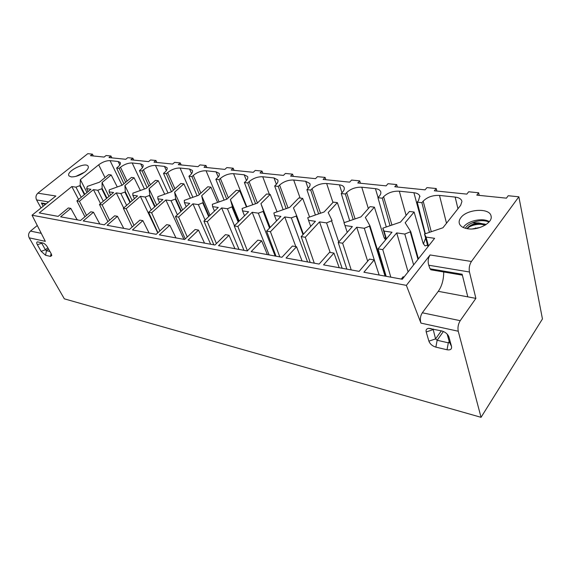 <?xml version="1.0" encoding="UTF-8"?>
<svg xmlns="http://www.w3.org/2000/svg" width="571" height="571" viewBox="0 0 571 571"><rect width="100%" height="100%" fill="white"/><g stroke="black" fill="none" stroke-linecap="round" stroke-linejoin="round"><path stroke-width="0.86" d="M93.337 155.976L92.431 154.141L90.489 155.683L104.136 157.075L106.085 155.512L110.938 155.997L108.99 157.575L125.791 159.288L127.747 157.675L132.857 158.188L130.902 159.809L148.596 161.614L150.558 159.959L155.94 160.494L153.977 162.164L172.635 164.07L174.605 162.364L180.279 162.928L178.309 164.655L198.016 166.661L199.986 164.905L205.988 165.504L204.018 167.274L224.853 169.401L226.83 167.589L233.182 168.224L231.212 170.051L253.288 172.306L255.258 170.429L261.996 171.1L260.019 172.999L283.452 175.39L285.421 173.448L292.573 174.162L290.603 176.118L315.513 178.659L317.469 176.653L325.077 177.41L323.122 179.437L349.652 182.149L351.6 180.065L359.709 180.879L357.774 182.977L386.089 185.868L388.009 183.705L396.681 184.576L394.761 186.753L425.06 189.85L426.951 187.602L436.23 188.53L434.345 190.8L466.828 194.111L468.677 191.777L478.641 192.77L479.226 195.382M43.168 206.245L41.348 202.962L42.575 203.74M431.241 269.862L430.042 268.798L428.735 265.222L469.455 272.003C468.798 268.163 469.455 264.651 471.432 261.475L518.853 196.795L508.226 195.732L506.413 198.158L476.799 195.132L478.641 192.77M443.717 271.982C443.688 279.733 441.875 286.185 438.278 291.331L422.319 312.78C420.313 315.991 419.856 319.432 420.948 323.107L406.366 285.372L32.04 215.217L45.33 241.347L29.192 237.836L64.345 298.84L481.053 417.322L458.242 331.23C457.557 327.533 458.213 324.014 460.219 320.681L422.319 312.78M88.141 191.57L86.649 188.666L87.342 186.374L99.504 182.185L108.633 174.647L111.174 174.954L102.045 182.52L102.123 188.437L101.709 188.787L97.784 190.257L93.451 189.636L79.412 201.263L86.528 215.424M86.649 188.666L90.917 189.272L76.892 200.864L79.412 201.263M107.905 221.691L99.475 204.461L113.593 192.513L109.09 191.87L109.282 189.85L122.23 185.197L131.409 177.431L134.092 177.759L124.906 185.554L125.299 191.678L124.885 192.034L120.845 193.548L116.263 192.891L102.138 204.882L109.603 220.213M99.475 204.461L102.138 204.882M132.201 226.98L123.35 208.265L137.547 195.932L132.786 195.253L132.886 193.162L146.233 188.387L155.448 180.372L158.281 180.721L149.06 188.758L149.795 195.104L149.381 195.475L145.212 197.024L140.373 196.331L126.162 208.715L134.007 225.367M123.35 208.265L126.162 208.715M157.931 232.704L148.631 212.298L162.892 199.543L157.853 198.829L157.846 196.66L171.614 191.749L180.864 183.484L183.862 183.848L174.605 192.149L175.725 198.729L175.304 199.108L171.014 200.706L165.883 199.971L151.615 212.769L159.859 230.934M148.631 212.298L151.615 212.769M185.225 238.935L175.44 216.573L189.75 203.376L184.412 202.612L184.283 200.364L198.494 195.318L207.765 186.774L210.942 187.167L201.67 195.739L203.226 202.569L198.365 204.611L192.927 203.833L178.609 217.073L187.274 236.979M175.44 216.573L178.609 217.073M213.84 244.823L203.926 221.113L218.265 207.444L212.59 206.638L212.326 204.304L227.022 199.108L236.294 190.264L239.663 190.678L230.391 199.557L232.426 206.652L227.422 208.75L221.641 207.93L207.302 221.648L216.416 243.574M203.926 221.113L207.302 221.648M243.931 250.319L234.253 225.945L248.592 211.777L242.554 210.913L242.133 208.479L257.343 203.133L266.607 193.976L270.19 194.411L260.926 203.604L263.509 210.999L263.088 211.42L258.342 213.169L252.182 212.284L237.843 226.516L247.436 250.819M234.253 225.945L237.843 226.516M275.993 256.179L266.6 231.098L280.911 216.388L274.465 215.467L273.88 212.933L289.633 207.416L298.861 197.923L302.687 198.387L293.458 207.923L296.649 215.631L296.228 216.066L291.317 217.872L284.743 216.93L270.44 231.712L279.797 256.871M266.6 231.098L270.44 231.712M310.224 262.432L301.181 236.615L315.428 221.312L308.54 220.327L307.748 217.679L324.092 211.991L333.271 202.134L337.347 202.634L328.182 212.533L332.065 220.592L326.555 222.897L319.517 221.891L305.285 237.265L314.286 263.174M301.181 236.615L305.285 237.265M346.854 269.127L338.232 242.518L352.364 226.58L344.984 225.531L343.97 222.747L360.958 216.887L370.037 206.631L374.405 207.166L365.333 217.465L370.001 225.909L364.291 228.279L356.747 227.208L342.636 243.225L351.208 269.919M338.232 242.518L342.636 243.225M386.146 276.307L378.031 248.863L391.992 232.233L384.062 231.105L382.791 228.186L400.471 222.126L409.428 211.456L414.111 212.027L405.167 222.754L410.735 231.619L404.803 234.06L396.702 232.904L382.77 249.62L390.814 277.156M378.031 248.863L382.77 249.62M77.164 219.849L70.818 208.379L60.619 216.83L80.561 220.47L90.825 211.784L93.48 212.234L83.202 220.956L104.307 224.81L114.643 215.831L117.455 216.309L107.112 225.324L129.481 229.414L139.881 220.12L142.857 220.627L132.458 229.956L156.211 234.296L166.653 224.667L169.823 225.202L159.373 234.874L184.64 239.492L195.118 229.506L198.487 230.077L188.009 240.105L214.946 245.023L225.438 234.66L229.028 235.266L218.536 245.68L247.314 250.94L257.799 240.155L261.639 240.805L251.154 251.64L281.96 257.271L292.416 246.037L296.527 246.736L286.078 258.021L319.139 264.066L329.531 252.346L333.942 253.096L323.564 264.873L359.138 271.368L369.423 259.12L374.169 259.933L363.905 272.239L402.291 279.255L434.61 238.314L426.08 237.101L424.51 234.017L442.939 227.765L460.633 205.353L461.932 201.499M110.653 195.004L109.09 191.87M147.075 187.652L139.438 170.636L140.759 169.516C142.843 167.681 143.578 166.161 142.964 164.962L143.114 165.276M142.472 167.696L140.694 163.87L142.964 164.962M140.694 163.87L132.179 162.971C128.304 162.892 124.407 164.312 120.481 167.246L119.161 168.338L125.634 182.32M117.255 186.91L111.174 174.954M108.975 196.417L102.045 182.52M106.97 198.116L102.123 188.437M106.563 198.465L101.709 188.787M103.315 201.213L97.784 190.257M100.525 203.569L93.451 189.636M159.566 202.519L157.853 198.829M197.066 195.803L188.944 176.261L190.279 175.061C192.263 173.227 192.941 171.671 192.313 170.394L192.47 170.765M191.57 173.698L189.558 169.03L192.313 170.394M189.558 169.03L180.079 168.031C175.804 167.924 171.671 169.423 167.674 172.535L166.347 173.691L173.427 190.129M164.655 194.119L158.281 180.721M156.682 205.096L149.06 188.758M155.126 206.488L149.795 195.104M154.712 206.859L149.381 195.475M151.301 209.907L145.212 197.024M157.746 232.875L140.373 196.331M123.729 228.357L117.455 216.309M214.475 211.063L212.59 206.638M252.739 204.668L244.395 182.549L245.73 181.278C247.578 179.451 248.185 177.867 247.564 176.525L247.735 176.96M246.444 180.529L244.202 174.797L247.564 176.525M244.202 174.797L233.568 173.677C228.821 173.541 224.424 175.126 220.377 178.438L219.036 179.672L226.744 199.2M217.558 202.284L210.942 187.167M210.057 215.267L201.67 195.739M209.086 216.195L203.226 202.569M208.672 216.587L202.798 202.962M205.075 220.021L198.365 204.611M210.656 244.238L192.927 203.833M175.954 237.9L169.823 225.202M276.535 220.891L274.465 215.467M315.349 214.874L306.913 189.643L308.24 188.28C309.917 186.503 310.46 184.904 309.86 183.505L310.032 184.012M308.154 188.366L305.692 181.292L309.86 183.505M305.692 181.292L293.694 180.029C288.391 179.858 283.694 181.535 279.604 185.068L278.27 186.396L286.128 208.579M276.978 211.62L270.19 194.411M270.162 227.436L260.926 203.604M269.962 227.643L263.509 210.999M269.548 228.072L263.088 211.42M275.165 256.029L258.342 213.169M269.098 254.923L252.182 212.284M234.931 248.678L229.028 235.266M347.239 232.361L344.984 225.531M384.497 238.564L385.532 237.25M386.217 226.758L377.952 197.709L379.251 196.238C380.721 194.533 381.185 192.962 380.643 191.535L380.814 192.106M378.081 197.566L375.418 188.658C378.18 188.987 379.922 189.943 380.643 191.535M375.418 188.658L361.771 187.217C355.797 186.995 350.758 188.787 346.647 192.584L345.334 194.004L353.149 219.435M344.17 222.405L337.347 202.634M338.731 241.954L331.644 221.034M342.129 268.263L326.555 222.897M330.166 252.453L319.517 221.891M302.066 260.94L296.527 246.736M428.5 246.051L426.08 237.101M424.51 234.017L427.957 246.743L424.538 234.067M457.956 208.736L455.151 197.074C458.749 197.516 460.961 198.779 461.782 200.871M455.151 197.074L439.492 195.425C432.704 195.146 427.265 197.059 423.175 201.156L421.89 202.691L429.363 232.14M427.536 245.173L424.988 245.887L423.118 243.289L414.111 212.027M418.386 258.87L410.742 231.698M417.993 259.37L410.306 232.069M413.632 264.894L404.803 234.06M408.094 271.903L396.702 232.904M379.173 275.029L374.169 259.933M70.818 208.379L68.306 207.958L58.114 216.373L39.242 212.926L71.818 186.553L75.936 187.138L79.747 185.703L80.161 185.368L80.361 179.644L98.69 164.805C102.573 161.957 106.37 160.565 110.06 160.637L118.147 161.486L120.217 162.478C120.824 163.634 120.06 165.133 117.933 166.96L116.612 168.045L119.161 168.338M84.922 216.78L76.892 200.864M123.914 183.776L116.612 168.045M86.978 192.527L80.361 179.644M84.793 194.34L80.161 185.368M84.38 194.675L79.747 185.703M81.21 197.288L75.936 187.138M78.577 199.472L71.818 186.553M386.41 238.878L384.062 231.105M382.791 228.186L386.124 239.22L382.813 228.214M423.382 244.038L425.631 238.15M425.267 233.46L417.223 202.163L418.507 200.635L419.778 196.017L419.942 196.624M424.96 233.56L413.904 192.72C417.051 193.098 419.007 194.197 419.778 196.017M413.904 192.72L399.3 191.178C392.948 190.935 387.709 192.784 383.605 196.724L382.306 198.201L390 225.531M385.611 239.827L384.04 237.486L374.405 207.166M370.001 225.909L385.646 276.214L370.015 225.966M385.068 276.107L369.573 226.359M376.667 267.449L364.291 228.279M367.674 261.204L356.747 227.208M339.238 267.735L333.942 253.096M310.695 226.387L308.54 220.327M349.652 220.584L341.258 193.54L342.579 192.127C344.156 190.379 344.656 188.794 344.085 187.374L344.256 187.916M341.993 192.762L339.424 184.854C341.865 185.14 343.421 185.982 344.085 187.374M339.424 184.854L326.648 183.505C321.023 183.312 316.156 185.047 312.051 188.708L310.724 190.079L318.597 213.804M309.511 216.802L302.687 198.387M296.649 215.631L303.415 234.217L296.656 215.66M303.001 234.66L296.228 216.066M307.576 261.946L291.317 217.872M295.828 246.615L284.743 216.93M267.378 254.602L261.639 240.805M244.524 215.795L242.554 210.913M283.102 209.586L274.687 185.989L276.021 184.669C277.784 182.863 278.363 181.271 277.749 179.894L277.92 180.365M276.371 184.312L274.009 177.945L277.749 179.894M274.009 177.945L262.731 176.753C257.714 176.603 253.174 178.238 249.099 181.657L247.764 182.934L255.565 203.726M246.379 206.795L239.663 190.678M239.192 221.063L230.391 199.557M238.585 221.669L232.426 206.652M238.171 222.076L232.004 207.059M234.46 225.738L227.422 208.75M238.999 249.42L221.641 207.93M204.518 243.118L198.487 230.077M186.203 206.652L184.412 202.612M224.11 200.086L215.859 179.315L217.201 178.081C219.114 176.246 219.764 174.676 219.136 173.363L219.3 173.762M218.222 176.996L216.095 171.835L219.136 173.363M216.095 171.835L206.067 170.772C201.563 170.65 197.302 172.192 193.276 175.397L191.942 176.596L199.358 194.525M190.357 198.073L183.862 183.848M182.599 209.971L174.605 192.149M181.321 211.156L175.725 198.729M180.9 211.534L175.304 199.108M177.395 214.767L171.014 200.706M183.912 239.356L165.883 199.971M149.067 232.989L142.857 220.627M134.421 198.644L132.786 195.253M171.478 191.799L163.506 173.37L164.841 172.214C166.875 170.379 167.581 168.838 166.96 167.603L167.117 167.938M166.354 170.601L164.462 166.382L166.96 167.603M164.462 166.382L155.483 165.433C151.422 165.34 147.404 166.803 143.449 169.815L142.122 170.943L148.888 186.075M140.323 190.4L134.092 177.759M132.179 200.599L124.906 185.554M130.381 202.155L125.299 191.678M129.974 202.512L124.885 192.034M126.641 205.403L120.845 193.548M123.686 207.972L116.263 192.891M99.797 223.989L93.48 212.234M51.162 253.645L51.797 255.53L50.512 256.422L45.566 255.258L41.148 251.333L37.379 244.752C36.458 242.996 36.508 242.033 37.543 241.876L42.896 243.01C44.559 243.56 46.058 244.888 47.393 247L51.162 253.645M435.866 347.132C432.368 346.055 430.042 344.063 428.885 341.158L426.209 331.972C425.716 329.917 426.487 328.703 428.514 328.339L441.783 330.959C445.152 331.922 447.493 333.814 448.82 336.64L451.518 346.404C451.947 349.188 450.448 350.308 447.022 349.759L435.866 347.132L437.158 340.259L435.573 338.903L433.075 329.032M71.139 176.882L69.084 175.954C65.144 171.764 85.971 161.272 88.162 166.318C88.776 167.731 87.756 169.544 85.1 171.764C80.211 175.326 75.558 177.031 71.139 176.882M467.956 228.793C463.623 228.157 460.84 226.608 459.591 224.153C458.691 222.126 459.105 219.985 460.811 217.737C466.95 208.9 490.054 207.544 491.096 216.188C492.923 222.683 478.612 230.52 467.956 228.793M139.438 170.636L142.122 170.943M163.506 173.37L166.347 173.691M188.944 176.261L191.942 176.596M215.859 179.315L219.036 179.672M244.395 182.549L247.764 182.934M274.687 185.989L278.27 186.396M306.913 189.643L310.724 190.079M341.258 193.54L345.334 194.004M377.952 197.709L382.306 198.201M417.223 202.163L421.89 202.691M92.431 154.141L87.784 153.678L37.872 193.176C35.887 195.096 35.452 197.345 36.573 199.929L48.535 201.92M37.872 193.176L55.858 196.01L32.04 215.217M428.735 265.222C427.665 261.439 428.122 258.013 430.099 254.959L406.366 285.372M111.845 157.867L110.938 155.997M518.853 196.795L542.45 318.953L481.053 417.322M436.872 191.057L436.23 188.53M397.373 187.024L396.681 184.576M360.444 183.248L359.709 180.879M325.848 179.715L325.077 177.41M293.373 176.403L292.573 174.162M262.817 173.284L261.996 171.1M234.031 170.344L233.182 168.224M206.852 167.567L205.988 165.504M181.157 164.94L180.279 162.928M156.825 162.457L155.94 160.494M133.75 160.101L132.857 158.188M469.455 272.003L475.886 298.376L460.219 320.681M475.886 298.376L438.278 291.331M430.042 268.798L462.139 274.237L467.799 296.863M451.518 346.404L449.341 342.05L449.306 342.557L448.328 342.821L437.158 340.259L443.403 331.48M449.341 342.05L447.157 334.085M463.238 227.486L463.688 226.851C468.134 220.57 483.03 217.515 489.304 221.684M476.064 224.603L474.637 224.417L474.194 225.003M472.888 225.367L474.016 223.889M474.637 224.417L474.737 224.867M475.443 227.936L475.593 228.586M41.033 207.965L36.573 199.929M37.279 225.524L30.484 231.084C28.493 233.068 28.058 235.316 29.192 237.836M42.126 242.839L41.69 243.203L45.437 249.784L41.148 251.333M48.492 248.942L46.444 250.676L45.437 249.784L47.828 247.764M45.566 255.258L46.444 250.676L49.927 251.476M37.379 244.752L41.69 243.203L41.547 242.711M75.836 176.396L84.615 172.149M81.767 173.812L78.191 175.64M404.104 276.964L403.083 276.778L401.27 279.069M488.919 222.133L487.877 221.548C483.009 220.085 477.856 220.499 472.431 222.797C468.948 224.189 466.586 226.016 465.351 228.264M467.128 228.671C471.824 224.303 477.834 223.125 485.164 225.138M472.431 222.797L478.876 222.926C473.359 223.525 469.391 225.431 466.971 228.643M478.876 222.926L486.035 224.581M472.317 228.95L480.232 227.415M469.555 226.073C474.679 223.711 479.954 223.097 485.379 224.225M487.877 221.548L488.883 222.176M467.578 227.836C473.031 224.517 479.062 223.518 485.671 224.824M76.899 219.371L77.87 219.978M46.222 203.783L41.348 202.962M144.413 189.001L132.179 162.971M127.119 181.064L120.481 167.246M192.834 197.238L180.079 168.031M174.94 188.78L167.674 172.535M246.743 206.673L233.568 173.677M228.343 197.844L220.377 178.438M300.139 198.08L293.694 180.029M288.034 207.951L279.604 185.068M368.345 208.543L361.771 187.217M355.062 218.814L346.647 192.584M446.508 223.247L439.492 195.425M431.233 231.533L423.175 201.156M119.817 164.969L118.147 161.486M122.016 185.275L110.06 160.637M105.028 177.617L98.69 164.805M406.117 215.403L399.3 191.178M391.892 224.917L383.605 196.724M332.964 202.462L326.648 183.505M320.502 213.176L312.051 188.708M269.376 194.311L262.731 176.753M257.435 203.033L249.099 181.657M219.043 201.784L206.067 170.772M200.885 193.119L193.276 175.397M167.988 192.984L155.483 165.433M150.387 184.776L143.449 169.815M458.242 331.23L420.948 323.107M430.099 254.959L471.432 261.475M449.206 341.558L448.328 342.821L447.022 349.759M433.368 329.103L432.939 329.688L426.209 331.972M441.319 330.852L435.573 338.903L428.885 341.158M447.921 335.013L448.963 337.076M41.255 233.332L30.484 231.084M50.512 256.422L51.076 253.495M45.63 204.261L42.168 203.669M430.798 269.783L462.374 275.158M418.393 258.856L410.735 231.619M448.135 335.32L448.82 336.64M431.226 328.625L428.514 328.339M491.174 216.837L491.096 216.188M38.293 241.997L37.543 241.876"/></g></svg>
